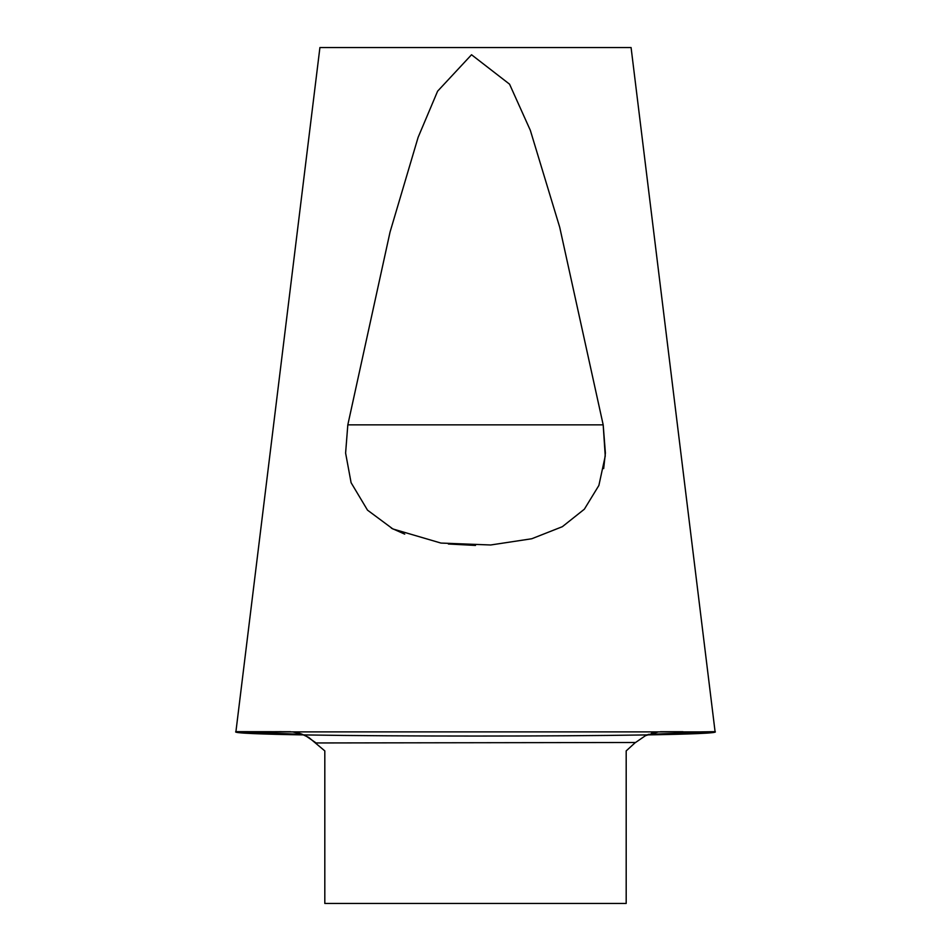 <?xml version="1.0" encoding="UTF-8"?>
<svg xmlns="http://www.w3.org/2000/svg" width="951" height="951" viewBox="0 0 951 951"><rect width="100%" height="100%" fill="white"/><g stroke="black" fill="none" stroke-linecap="round" stroke-linejoin="round"><path stroke-width="1.43" d="M292.623 731.89L300.991 733.78L308.73 737.417L324.814 750.898L324.814 903.45L626.186 903.45L626.186 750.898L634.888 742.957L645.515 735.646L658.377 731.89L651.387 733.328M347.816 424.859L603.184 424.859L605.24 456.064L598.88 485.45L584.354 509.201L562.362 526.688L531.752 538.753L490.68 544.982L440.955 543.069L392.894 528.97L367.502 510.14L351.097 482.704L345.605 453.068L347.816 424.859L390.041 232.08L418.131 137.301L437.615 91.177L471.53 54.742L509.558 84.175L530.325 130.311L559.711 227.241L603.184 424.859L605.395 453.068L603.671 468.581M700.697 731.878L715.081 731.664C729.845 737.5 221.44 737.524 235.919 731.664L238.82 731.783M290.614 731.723L235.919 731.664L319.916 47.55L631.084 47.55L715.081 731.664M281.341 731.664L247.498 731.878M391.42 528.209L404.722 534.141M448.373 543.996L475.5 545.434M626.186 47.55L623.464 47.55M714.76 731.676L712.18 731.783M236.977 731.711L302.608 734.374L237.084 731.723M713.916 731.723L648.392 734.374L713.856 731.723M647.679 734.659L644.588 736.11M635.399 742.493L316.112 742.957L305.485 735.646L299.577 733.316M682.996 731.723L660.386 731.723M713.369 731.747L712.263 731.783M703.502 731.89L247.498 731.89"/></g></svg>
